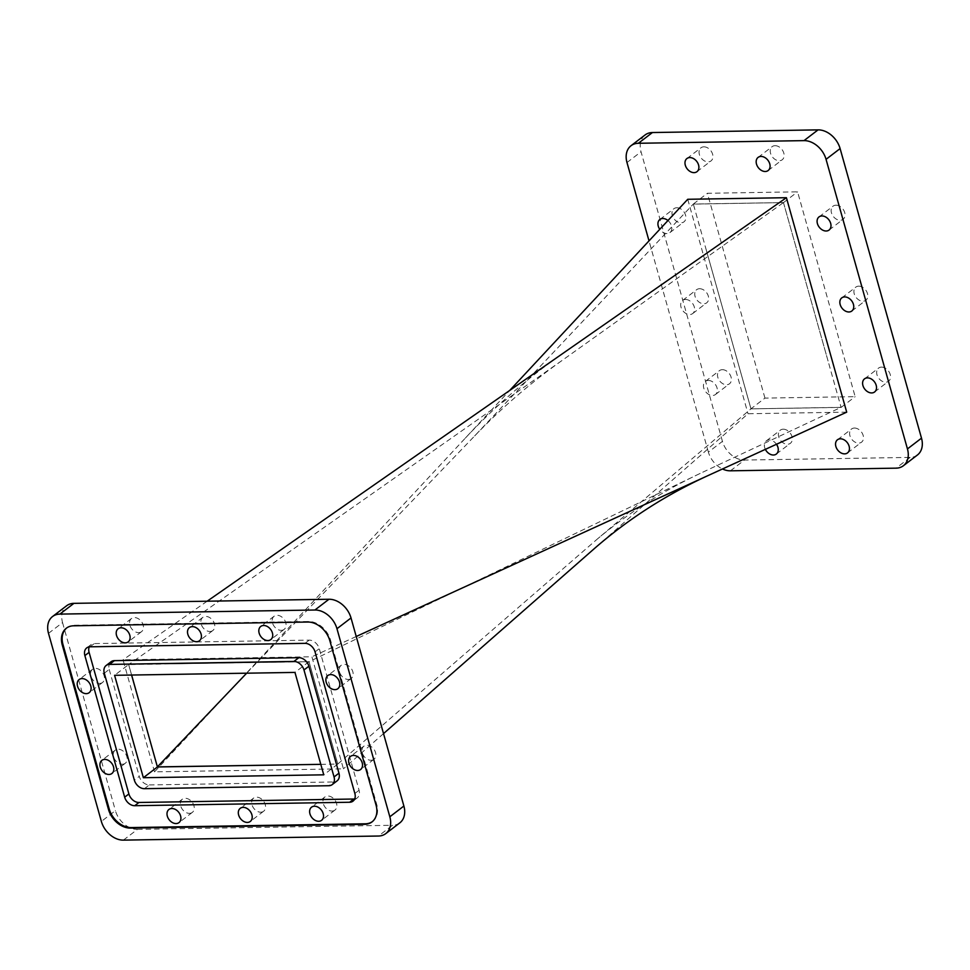 <?xml version="1.0" encoding="UTF-8"?>
<svg xmlns="http://www.w3.org/2000/svg" width="970" height="970" viewBox="0 0 970 970"><rect width="100%" height="100%" fill="white"/><g stroke="black" fill="none" stroke-linecap="round" stroke-linejoin="round"><path stroke-width="0.73" stroke-dasharray="4.85 3.64" d="M99.631 683.426A8.269 6.062 -127.4 0 0 102.541 682.468A8.269 6.062 -127.4 0 0 103.414 673.944A8.269 6.062 -127.4 0 0 95.4 668.366A8.269 6.062 -127.4 0 0 92.489 669.336A8.269 6.062 -127.4 0 0 91.604 677.86A8.269 6.062 -127.4 0 0 99.631 683.426M122.341 764.251A8.269 6.062 -127.4 0 0 125.251 763.293A8.269 6.062 -127.4 0 0 126.136 754.769A8.269 6.062 -127.4 0 0 118.11 749.192A8.269 6.062 -127.4 0 0 115.212 750.162A8.269 6.062 -127.4 0 0 114.327 758.685A8.269 6.062 -127.4 0 0 122.341 764.251M138.625 632.634A8.269 6.062 -127.4 0 0 141.535 631.664A8.269 6.062 -127.4 0 0 142.42 623.14A8.269 6.062 -127.4 0 0 134.393 617.563A8.269 6.062 -127.4 0 0 131.483 618.533A8.269 6.062 -127.4 0 0 130.598 627.056A8.269 6.062 -127.4 0 0 138.625 632.634M189.429 813.357A8.269 6.062 -127.4 0 0 192.339 812.387A8.269 6.062 -127.4 0 0 193.212 803.863A8.269 6.062 -127.4 0 0 185.197 798.286A8.269 6.062 -127.4 0 0 182.287 799.256A8.269 6.062 -127.4 0 0 181.402 807.78A8.269 6.062 -127.4 0 0 189.429 813.357M260.736 812.205A8.269 6.062 -127.4 0 0 263.634 811.247A8.269 6.062 -127.4 0 0 264.519 802.723A8.269 6.062 -127.4 0 0 256.492 797.146A8.269 6.062 -127.4 0 0 253.594 798.104A8.269 6.062 -127.4 0 0 252.709 806.628A8.269 6.062 -127.4 0 0 260.736 812.205M332.043 811.065A8.269 6.062 -127.4 0 0 334.941 810.095A8.269 6.062 -127.4 0 0 335.826 801.572A8.269 6.062 -127.4 0 0 327.799 796.006A8.269 6.062 -127.4 0 0 324.901 796.964A8.269 6.062 -127.4 0 0 324.016 805.488A8.269 6.062 -127.4 0 0 332.043 811.065M371.037 760.262A8.269 6.062 -127.4 0 0 373.947 759.292A8.269 6.062 -127.4 0 0 374.832 750.78A8.269 6.062 -127.4 0 0 366.805 745.202A8.269 6.062 -127.4 0 0 363.895 746.16A8.269 6.062 -127.4 0 0 363.01 754.684A8.269 6.062 -127.4 0 0 371.037 760.262M348.315 679.436A8.269 6.062 -127.4 0 0 351.225 678.466A8.269 6.062 -127.4 0 0 352.11 669.943A8.269 6.062 -127.4 0 0 344.083 664.377A8.269 6.062 -127.4 0 0 341.173 665.335A8.269 6.062 -127.4 0 0 340.288 673.859A8.269 6.062 -127.4 0 0 348.315 679.436M281.239 630.342A8.269 6.062 -127.4 0 0 284.149 629.372A8.269 6.062 -127.4 0 0 285.034 620.848A8.269 6.062 -127.4 0 0 277.008 615.283A8.269 6.062 -127.4 0 0 274.098 616.241A8.269 6.062 -127.4 0 0 273.213 624.765A8.269 6.062 -127.4 0 0 281.239 630.342M209.932 631.482A8.269 6.062 -127.4 0 0 212.842 630.524A8.269 6.062 -127.4 0 0 213.727 622A8.269 6.062 -127.4 0 0 205.701 616.423A8.269 6.062 -127.4 0 0 202.791 617.381A8.269 6.062 -127.4 0 0 201.905 625.905A8.269 6.062 -127.4 0 0 209.932 631.482M722.335 369.679A8.269 6.062 52.6 0 1 730.349 375.257A8.269 6.062 52.6 0 1 729.476 383.78A8.269 6.062 52.6 0 1 726.566 384.738A8.269 6.062 52.6 0 1 718.54 379.173A8.269 6.062 52.6 0 1 719.425 370.649A8.269 6.062 52.6 0 1 722.335 369.679M708.282 380.434A8.269 6.062 52.6 0 1 716.296 386.012A8.269 6.062 52.6 0 1 715.423 394.535A8.269 6.062 52.6 0 1 712.513 395.493A8.269 6.062 52.6 0 1 704.487 389.916A8.269 6.062 52.6 0 1 705.372 381.392A8.269 6.062 52.6 0 1 708.282 380.434M699.576 288.72A8.269 6.062 52.6 0 1 707.591 294.286A8.269 6.062 52.6 0 1 706.718 302.81A8.269 6.062 52.6 0 1 703.808 303.78A8.269 6.062 52.6 0 1 695.781 298.202A8.269 6.062 52.6 0 1 696.666 289.678A8.269 6.062 52.6 0 1 699.576 288.72M685.523 299.475A8.269 6.062 52.6 0 1 693.538 305.041A8.269 6.062 52.6 0 1 692.665 313.565A8.269 6.062 52.6 0 1 689.755 314.535A8.269 6.062 52.6 0 1 681.728 308.957A8.269 6.062 52.6 0 1 682.613 300.433A8.269 6.062 52.6 0 1 685.523 299.475M676.817 207.75A8.269 6.062 52.6 0 1 684.832 213.327A8.269 6.062 52.6 0 1 683.959 221.851A8.269 6.062 52.6 0 1 681.049 222.809A8.269 6.062 52.6 0 1 673.022 217.244A8.269 6.062 52.6 0 1 673.907 208.72A8.269 6.062 52.6 0 1 676.817 207.75M667.954 220.529A8.269 6.062 52.6 0 1 669.906 232.606A8.269 6.062 52.6 0 1 666.996 233.564A8.269 6.062 52.6 0 1 659.77 229.32M703.88 146.822A8.269 6.062 52.6 0 1 711.895 152.399A8.269 6.062 52.6 0 1 711.022 160.923A8.269 6.062 52.6 0 1 708.112 161.881A8.269 6.062 52.6 0 1 700.085 156.315A8.269 6.062 52.6 0 1 700.97 147.792A8.269 6.062 52.6 0 1 703.88 146.822M775.066 145.682A8.269 6.062 52.6 0 1 783.081 151.259A8.269 6.062 52.6 0 1 782.208 159.783A8.269 6.062 52.6 0 1 779.298 160.741A8.269 6.062 52.6 0 1 771.271 155.164A8.269 6.062 52.6 0 1 772.156 146.64A8.269 6.062 52.6 0 1 775.066 145.682M835.982 205.191A8.269 6.062 52.6 0 1 843.997 210.769A8.269 6.062 52.6 0 1 843.124 219.293A8.269 6.062 52.6 0 1 840.214 220.263A8.269 6.062 52.6 0 1 832.187 214.685A8.269 6.062 52.6 0 1 833.072 206.161A8.269 6.062 52.6 0 1 835.982 205.191M858.741 286.162A8.269 6.062 52.6 0 1 866.756 291.74A8.269 6.062 52.6 0 1 865.883 300.263A8.269 6.062 52.6 0 1 862.973 301.221A8.269 6.062 52.6 0 1 854.946 295.644A8.269 6.062 52.6 0 1 855.831 287.12A8.269 6.062 52.6 0 1 858.741 286.162M881.5 367.121A8.269 6.062 52.6 0 1 889.514 372.698A8.269 6.062 52.6 0 1 888.641 381.222A8.269 6.062 52.6 0 1 885.731 382.18A8.269 6.062 52.6 0 1 877.704 376.615A8.269 6.062 52.6 0 1 878.59 368.091A8.269 6.062 52.6 0 1 881.5 367.121M854.437 428.049A8.269 6.062 52.6 0 1 862.451 433.626A8.269 6.062 52.6 0 1 861.578 442.15A8.269 6.062 52.6 0 1 858.668 443.108A8.269 6.062 52.6 0 1 850.641 437.543A8.269 6.062 52.6 0 1 851.527 429.019A8.269 6.062 52.6 0 1 854.437 428.049M783.251 429.201A8.269 6.062 52.6 0 1 791.265 434.766A8.269 6.062 52.6 0 1 790.392 443.29A8.269 6.062 52.6 0 1 787.482 444.26A8.269 6.062 52.6 0 1 779.456 438.683A8.269 6.062 52.6 0 1 780.341 430.159A8.269 6.062 52.6 0 1 783.251 429.201M765.366 449.365A8.269 6.062 52.6 0 1 766.288 440.913A8.269 6.062 52.6 0 1 769.198 439.956A8.269 6.062 52.6 0 1 776.485 444.272M354.68 798.965A9.506 6.972 -127.4 0 0 357.227 797.922A9.506 6.972 -127.4 0 0 359.07 790.247L319.275 648.663A9.506 6.972 -127.4 0 0 309.212 640.127L94.284 643.583A9.506 6.972 -127.4 0 0 90.938 644.686A9.506 6.972 -127.4 0 0 89.264 646.869M104.287 673.192L109.21 669.421A9.506 6.972 52.6 0 1 111.053 661.758M337.111 780.85A9.506 6.972 52.6 0 1 333.765 781.965L328.854 785.724M144.409 788.683L149.331 784.924A9.506 6.972 52.6 0 1 139.268 776.388L134.357 780.147M372.347 821.638A20.831 15.29 -127.4 0 0 372.698 821.372A20.831 15.29 -127.4 0 0 376.748 804.554L330.552 640.2A20.831 15.29 -127.4 0 0 308.508 621.491L74.363 625.262A20.831 15.29 -127.4 0 0 67.027 627.687A20.831 15.29 -127.4 0 0 66.688 627.966M149.331 784.924L333.765 781.965M109.21 669.421L139.268 776.388M48.5 633.349L62.553 622.594A20.831 15.29 52.6 0 1 66.603 605.777M399.834 822.851A20.831 15.29 52.6 0 1 392.498 825.276L378.445 836.031M123.408 840.129L137.461 829.374A20.831 15.29 52.6 0 1 115.418 810.665L101.365 821.42M320.803 764.348L337.803 764.069L309.018 661.661L128.634 664.559L114.581 675.314M309.018 661.661L294.965 672.416M128.634 664.559L131.58 675.035M337.803 764.069L323.75 774.824M154.521 771.853L123.032 659.806L311.904 656.775L343.404 768.822L154.521 771.853L509.711 390.449M137.461 829.374L392.498 825.276M62.553 622.594L115.418 810.665M246.659 673.192L474.633 435.954L693.332 204.039L783.469 202.584L561.509 360.876L128.695 664.559L131.629 675.035M169.483 663.904L309.042 661.734L337.742 764.069L597.532 538.871L750.974 408.855L706.378 250.418L750.974 408.855L841.075 407.327L700.146 473.433L309.042 661.734M706.378 250.418L693.356 204.112L783.469 202.584L828.065 361.022L841.099 407.412L750.974 408.855M207.143 601.218L123.032 659.806M356.22 636.502L311.904 656.775M846.701 412.153L748.015 413.741L594.937 548.086M383.526 733.611L343.404 768.822M687.742 199.286L748.015 413.741M783.469 202.584L828.065 361.022M917.45 454.978A20.831 15.29 52.6 0 1 910.127 457.403L744.487 460.059A20.831 15.29 52.6 0 1 722.444 441.362L708.391 452.117A20.831 15.29 -127.4 0 0 722.48 468.971M722.444 441.362L641.037 151.781A20.831 15.29 52.6 0 1 645.086 134.963M764.954 398.1L707.385 193.285L797.582 191.83L855.152 396.657L764.954 398.1L750.913 408.855M693.332 204.039L707.385 193.285M783.53 202.584L797.582 191.83M841.099 407.412L855.152 396.657M708.391 452.117L649.015 240.875M90.064 646.808L94.284 643.583M309.212 640.127L305.004 643.352M315.056 651.888L319.275 648.663M359.07 790.247L354.862 793.472M73.659 625.795L74.363 625.262M308.508 621.491L307.805 622.037M329.849 640.734L330.552 640.2M376.748 804.554L376.045 805.1M730.434 470.814L744.487 460.059M626.984 162.523L641.037 151.781M910.127 457.403L896.074 468.158M102.541 682.468L89.179 692.677M125.251 763.293L111.902 773.502M141.535 631.664L128.185 641.885M192.339 812.387L178.989 822.609M263.634 811.247L250.284 821.457M334.941 810.095L321.591 820.317M373.947 759.292L360.597 769.513M351.225 678.466L337.875 688.688M284.149 629.372L270.8 639.594M212.842 630.524L199.493 640.734M715.423 394.535L729.476 383.78M692.665 313.565L706.718 302.81M669.906 232.606L683.959 221.851M696.969 171.678L711.022 160.923M768.155 170.526L782.208 159.783M829.071 230.048L843.124 219.293M851.83 311.006L865.883 300.263M874.588 391.977L888.641 381.222M847.525 452.905L861.578 442.15M776.339 454.045L790.392 443.29M86.718 647.911L90.938 644.686M353.007 801.147L357.227 797.922M66.324 628.221L67.027 627.687M371.995 821.917L372.698 821.372M474.633 435.954C501.26 408.212 530.214 383.186 561.509 360.876M700.146 473.445C662.777 491.05 628.572 512.851 597.532 538.871M465.333 438.113C495.512 405.824 528.711 377.112 564.928 351.989M766.288 440.913L780.341 430.159M837.474 439.774L851.527 429.019M864.537 378.846L878.59 368.091M841.778 297.875L855.831 287.12M819.019 216.916L833.072 206.161M758.103 157.395L772.156 146.64M686.918 158.534L700.97 147.792M659.855 219.475L673.907 208.72M682.613 300.433L696.666 289.678M705.372 381.392L719.425 370.649M202.791 617.381L189.441 627.602M274.098 616.241L260.748 626.45M341.173 665.335L327.824 675.556M363.895 746.16L350.546 756.382M324.901 796.964L311.552 807.173M253.594 798.104L240.245 808.325M182.287 799.256L168.938 809.465M131.483 618.533L118.134 628.742M115.212 750.162L101.85 760.371M92.489 669.336L79.14 679.546"/><path stroke-width="1.45" d="M86.281 693.647A8.269 6.062 -127.4 0 0 89.179 692.677A8.269 6.062 -127.4 0 0 90.064 684.153A8.269 6.062 -127.4 0 0 82.05 678.588A8.269 6.062 -127.4 0 0 79.14 679.546A8.269 6.062 -127.4 0 0 78.255 688.069A8.269 6.062 -127.4 0 0 86.281 693.647M108.992 774.472A8.269 6.062 -127.4 0 0 111.902 773.502A8.269 6.062 -127.4 0 0 112.787 764.978A8.269 6.062 -127.4 0 0 104.76 759.413A8.269 6.062 -127.4 0 0 101.85 760.371A8.269 6.062 -127.4 0 0 100.977 768.895A8.269 6.062 -127.4 0 0 108.992 774.472M125.275 642.843A8.269 6.062 -127.4 0 0 128.185 641.885A8.269 6.062 -127.4 0 0 129.071 633.361A8.269 6.062 -127.4 0 0 121.044 627.784A8.269 6.062 -127.4 0 0 118.134 628.742A8.269 6.062 -127.4 0 0 117.249 637.266A8.269 6.062 -127.4 0 0 125.275 642.843M176.079 823.566A8.269 6.062 -127.4 0 0 178.989 822.609A8.269 6.062 -127.4 0 0 179.862 814.085A8.269 6.062 -127.4 0 0 171.848 808.507A8.269 6.062 -127.4 0 0 168.938 809.465A8.269 6.062 -127.4 0 0 168.052 817.989A8.269 6.062 -127.4 0 0 176.079 823.566M247.386 822.427A8.269 6.062 -127.4 0 0 250.284 821.457A8.269 6.062 -127.4 0 0 251.169 812.933A8.269 6.062 -127.4 0 0 243.143 807.355A8.269 6.062 -127.4 0 0 240.245 808.325A8.269 6.062 -127.4 0 0 239.36 816.849A8.269 6.062 -127.4 0 0 247.386 822.427M318.681 821.275A8.269 6.062 -127.4 0 0 321.591 820.317A8.269 6.062 -127.4 0 0 322.476 811.793A8.269 6.062 -127.4 0 0 314.45 806.215A8.269 6.062 -127.4 0 0 311.552 807.173A8.269 6.062 -127.4 0 0 310.667 815.697A8.269 6.062 -127.4 0 0 318.681 821.275M357.688 770.471A8.269 6.062 -127.4 0 0 360.597 769.513A8.269 6.062 -127.4 0 0 361.483 760.989A8.269 6.062 -127.4 0 0 353.456 755.412A8.269 6.062 -127.4 0 0 350.546 756.382A8.269 6.062 -127.4 0 0 349.661 764.906A8.269 6.062 -127.4 0 0 357.688 770.471M334.965 689.646A8.269 6.062 -127.4 0 0 337.875 688.688A8.269 6.062 -127.4 0 0 338.76 680.164A8.269 6.062 -127.4 0 0 330.734 674.587A8.269 6.062 -127.4 0 0 327.824 675.556A8.269 6.062 -127.4 0 0 326.938 684.08A8.269 6.062 -127.4 0 0 334.965 689.646M267.89 640.552A8.269 6.062 -127.4 0 0 270.8 639.594A8.269 6.062 -127.4 0 0 271.673 631.07A8.269 6.062 -127.4 0 0 263.658 625.492A8.269 6.062 -127.4 0 0 260.748 626.45A8.269 6.062 -127.4 0 0 259.863 634.974A8.269 6.062 -127.4 0 0 267.89 640.552M196.583 641.703A8.269 6.062 -127.4 0 0 199.493 640.734A8.269 6.062 -127.4 0 0 200.378 632.21A8.269 6.062 -127.4 0 0 192.351 626.632A8.269 6.062 -127.4 0 0 189.441 627.602A8.269 6.062 -127.4 0 0 188.556 636.126A8.269 6.062 -127.4 0 0 196.583 641.703M659.77 229.32A8.269 6.062 52.6 0 1 659.855 219.475A8.269 6.062 52.6 0 1 662.765 218.505A8.269 6.062 52.6 0 1 667.954 220.529M689.828 157.577A8.269 6.062 52.6 0 1 697.842 163.154A8.269 6.062 52.6 0 1 696.969 171.678A8.269 6.062 52.6 0 1 694.059 172.636A8.269 6.062 52.6 0 1 686.032 167.058A8.269 6.062 52.6 0 1 686.918 158.534A8.269 6.062 52.6 0 1 689.828 157.577M761.013 156.437A8.269 6.062 52.6 0 1 769.028 162.002A8.269 6.062 52.6 0 1 768.155 170.526A8.269 6.062 52.6 0 1 765.245 171.496A8.269 6.062 52.6 0 1 757.218 165.918A8.269 6.062 52.6 0 1 758.103 157.395A8.269 6.062 52.6 0 1 761.013 156.437M821.929 215.946A8.269 6.062 52.6 0 1 829.944 221.524A8.269 6.062 52.6 0 1 829.071 230.048A8.269 6.062 52.6 0 1 826.161 231.005A8.269 6.062 52.6 0 1 818.134 225.44A8.269 6.062 52.6 0 1 819.019 216.916A8.269 6.062 52.6 0 1 821.929 215.946M844.688 296.917A8.269 6.062 52.6 0 1 852.703 302.482A8.269 6.062 52.6 0 1 851.83 311.006A8.269 6.062 52.6 0 1 848.92 311.976A8.269 6.062 52.6 0 1 840.893 306.399A8.269 6.062 52.6 0 1 841.778 297.875A8.269 6.062 52.6 0 1 844.688 296.917M867.447 377.876A8.269 6.062 52.6 0 1 875.461 383.453A8.269 6.062 52.6 0 1 874.588 391.977A8.269 6.062 52.6 0 1 871.678 392.935A8.269 6.062 52.6 0 1 863.652 387.37A8.269 6.062 52.6 0 1 864.537 378.846A8.269 6.062 52.6 0 1 867.447 377.876M840.384 438.804A8.269 6.062 52.6 0 1 848.398 444.381A8.269 6.062 52.6 0 1 847.525 452.905A8.269 6.062 52.6 0 1 844.615 453.863A8.269 6.062 52.6 0 1 836.589 448.298A8.269 6.062 52.6 0 1 837.474 439.774A8.269 6.062 52.6 0 1 840.384 438.804M776.485 444.272A8.269 6.062 52.6 0 1 776.339 454.045A8.269 6.062 52.6 0 1 773.429 455.015A8.269 6.062 52.6 0 1 765.366 449.365M89.264 646.869A9.506 6.972 -127.4 0 0 89.094 652.361L84.875 655.587A9.506 6.972 52.6 0 1 86.718 647.911A9.506 6.972 52.6 0 1 90.064 646.808L305.004 643.352A9.506 6.972 52.6 0 1 315.056 651.888L354.862 793.472A9.506 6.972 52.6 0 1 353.007 801.147A9.506 6.972 52.6 0 1 349.661 802.251L353.88 799.025A9.506 6.972 -127.4 0 0 354.68 798.965M106.13 665.517L111.053 661.758A9.506 6.972 52.6 0 1 114.399 660.643L109.477 664.414A9.506 6.972 -127.4 0 0 106.13 665.517A9.506 6.972 -127.4 0 0 104.287 673.192L134.357 780.147A9.506 6.972 -127.4 0 0 144.409 788.683L328.854 785.724A9.506 6.972 -127.4 0 0 332.189 784.621A9.506 6.972 -127.4 0 0 334.044 776.946L303.974 669.979A9.506 6.972 -127.4 0 0 293.91 661.443L109.477 664.414M293.91 661.443L298.833 657.684A9.506 6.972 52.6 0 1 308.896 666.22L303.974 669.979M334.044 776.946L338.954 773.187A9.506 6.972 52.6 0 1 337.111 780.85L332.189 784.621M138.952 802.481L134.733 805.706A9.506 6.972 52.6 0 1 124.669 797.17L128.889 793.945A9.506 6.972 -127.4 0 0 138.952 802.481L353.88 799.025M66.688 627.966A20.831 15.29 -127.4 0 0 62.977 644.504L62.274 645.038A20.831 15.29 52.6 0 1 66.324 628.221A20.831 15.29 52.6 0 1 73.659 625.795L307.805 622.037A20.831 15.29 52.6 0 1 329.849 640.734L376.045 805.1A20.831 15.29 52.6 0 1 371.995 821.917A20.831 15.29 52.6 0 1 364.671 824.342L365.375 823.797A20.831 15.29 -127.4 0 0 372.347 821.638M131.217 827.568L130.526 828.101A20.831 15.29 52.6 0 1 108.47 809.392L109.174 808.859A20.831 15.29 -127.4 0 0 131.217 827.568L365.375 823.797M62.274 645.038L108.47 809.392M62.977 644.504L109.174 808.859M130.526 828.101L364.671 824.342M134.733 805.706L349.661 802.251M84.875 655.587L124.669 797.17M338.954 773.187L308.896 666.22M298.833 657.684L114.399 660.643M89.094 652.361L128.889 793.945M314.923 610.009L328.963 599.254A20.831 15.29 52.6 0 1 351.019 617.963L336.966 628.718A20.831 15.29 -127.4 0 0 314.923 610.009L59.873 614.107A20.831 15.29 -127.4 0 0 52.55 616.532A20.831 15.29 -127.4 0 0 48.5 633.349L101.365 821.42A20.831 15.29 -127.4 0 0 123.408 840.129L378.445 836.031A20.831 15.29 -127.4 0 0 385.781 833.606A20.831 15.29 -127.4 0 0 389.831 816.788L336.966 628.718M52.55 616.532L66.603 605.777A20.831 15.29 52.6 0 1 73.926 603.352L59.873 614.107M389.831 816.788L403.884 806.034A20.831 15.29 52.6 0 1 399.834 822.851L385.781 833.606M294.965 672.416L114.581 675.314L143.366 777.722L323.75 774.824L294.965 672.416M131.58 675.035L157.419 766.967L143.366 777.722M157.419 766.967L320.803 764.348M328.963 599.254L73.926 603.352M403.884 806.034L351.019 617.963M296.953 764.724L157.395 766.894L246.659 673.192M157.395 766.894L131.629 675.035M207.143 601.218L786.415 197.698L846.701 412.153L356.22 636.502M786.415 197.698L687.742 199.286L509.711 390.449M709.701 474.827C667.421 493.936 629.166 518.356 594.937 548.086L383.526 733.611M722.48 468.971A20.831 15.29 -127.4 0 0 730.434 470.814L896.074 468.158A20.831 15.29 -127.4 0 0 903.397 465.733A20.831 15.29 -127.4 0 0 907.447 448.916L921.5 438.161A20.831 15.29 52.6 0 1 917.45 454.978L903.397 465.733M631.034 145.718L645.086 134.963A20.831 15.29 52.6 0 1 652.422 132.538L638.369 143.281A20.831 15.29 -127.4 0 0 631.034 145.718A20.831 15.29 -127.4 0 0 626.984 162.523L649.015 240.875M840.105 148.58L826.052 159.335A20.831 15.29 -127.4 0 0 804.009 140.626L818.062 129.871A20.831 15.29 52.6 0 1 840.105 148.58L921.5 438.161M652.422 132.538L818.062 129.871M638.369 143.281L804.009 140.626M826.052 159.335L907.447 448.916"/></g></svg>
